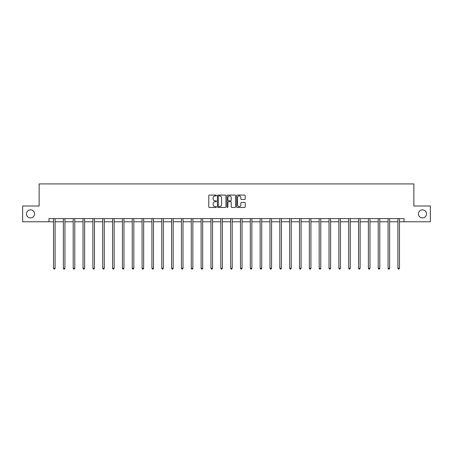 <?xml version="1.0" encoding="UTF-8"?>
<svg xmlns="http://www.w3.org/2000/svg" width="453" height="453" viewBox="0 0 453 453"><rect width="100%" height="100%" fill="white"/><g stroke="black" fill="none" stroke-linecap="round" stroke-linejoin="round"><path stroke-width="0.68" d="M418.43 213.878A4.037 4.037 0 0 0 422.468 217.916A4.037 4.037 0 0 0 426.505 213.878A4.037 4.037 0 0 0 422.468 209.841A4.037 4.037 0 0 0 418.43 213.878M26.495 213.878A4.037 4.037 0 0 0 30.532 217.916A4.037 4.037 0 0 0 34.57 213.878A4.037 4.037 0 0 0 30.532 209.841A4.037 4.037 0 0 0 26.495 213.878M216.409 195.509A0.436 0.436 0 0 0 215.973 195.073L209.399 195.073A0.617 0.617 0 0 0 208.776 195.69L208.776 206.834A0.617 0.617 0 0 0 209.399 207.457L215.973 207.457A0.436 0.436 0 0 0 216.409 207.021A0.436 0.436 0 0 0 215.973 206.591L215.124 206.591A1.982 1.982 0 0 1 213.142 204.609L213.142 203.68A1.982 1.982 0 0 1 215.124 201.698L215.973 201.698A0.436 0.436 0 0 0 216.409 201.262A0.436 0.436 0 0 0 215.973 200.832L215.124 200.832A1.982 1.982 0 0 1 213.142 198.85L213.142 197.921A1.982 1.982 0 0 1 215.124 195.939L215.973 195.939A0.436 0.436 0 0 0 216.409 195.509M244.592 199.439A0.617 0.617 0 0 0 245.215 198.822L245.215 195.69A0.617 0.617 0 0 0 244.592 195.073L237.287 195.073A0.617 0.617 0 0 0 236.67 195.69L236.67 206.834A0.617 0.617 0 0 0 237.287 207.457L244.592 207.457A0.617 0.617 0 0 0 245.215 206.834L245.215 203.063A0.617 0.617 0 0 0 244.592 202.44L241.466 202.44A0.617 0.617 0 0 0 240.849 203.063L240.849 204.932A1.653 1.653 0 0 1 239.19 206.591A1.653 1.653 0 0 1 237.536 204.932L237.536 197.599A1.653 1.653 0 0 1 239.19 195.939A1.653 1.653 0 0 1 240.849 197.599L240.849 198.822A0.617 0.617 0 0 0 241.466 199.439L244.592 199.439M48.981 221.76L22.65 221.76L22.65 205.996L39.145 205.996L39.145 183.918L413.855 183.918L413.855 205.996L430.35 205.996L430.35 221.76L404.019 221.76L404.019 218.612L48.981 218.612L48.981 221.76L53.522 221.76M225.956 195.69A0.617 0.617 0 0 0 225.339 195.073L218.035 195.073A0.617 0.617 0 0 0 217.417 195.69L217.417 206.834A0.617 0.617 0 0 0 218.035 207.457L225.339 207.457A0.617 0.617 0 0 0 225.956 206.834L225.956 195.69M227.661 195.073L234.965 195.073A0.617 0.617 0 0 1 235.583 195.69L235.583 206.834A0.617 0.617 0 0 1 234.965 207.457L231.84 207.457A0.617 0.617 0 0 1 231.223 206.834L231.223 202.315A0.617 0.617 0 0 0 230.6 201.698L228.527 201.698A0.617 0.617 0 0 0 227.91 202.315L227.91 207.021A0.436 0.436 0 0 1 227.474 207.457A0.436 0.436 0 0 1 227.044 207.021L227.044 195.69A0.617 0.617 0 0 1 227.661 195.073M55.102 221.76L63.363 221.76M64.938 221.76L73.205 221.76M74.779 221.76L83.041 221.76M84.62 221.76L92.882 221.76M94.456 221.76L102.718 221.76M104.298 221.76L112.559 221.76M114.139 221.76L122.401 221.76M123.975 221.76L132.236 221.76M133.816 221.76L142.078 221.76M143.652 221.76L151.919 221.76M153.493 221.76L161.755 221.76M163.335 221.76L171.596 221.76M173.171 221.76L181.432 221.76M183.012 221.76L191.274 221.76M192.853 221.76L201.115 221.76M202.689 221.76L210.951 221.76M212.531 221.76L220.792 221.76M222.366 221.76L230.634 221.76M232.208 221.76L240.469 221.76M242.049 221.76L250.311 221.76M251.885 221.76L260.147 221.76M261.726 221.76L269.988 221.76M271.568 221.76L279.829 221.76M281.404 221.76L289.665 221.76M291.245 221.76L299.507 221.76M301.081 221.76L309.348 221.76M310.922 221.76L319.184 221.76M320.764 221.76L329.025 221.76M330.599 221.76L338.861 221.76M340.441 221.76L348.702 221.76M350.282 221.76L358.544 221.76M360.118 221.76L368.38 221.76M369.959 221.76L378.221 221.76M379.795 221.76L388.062 221.76M389.637 221.76L397.898 221.76M399.478 221.76L404.019 221.76M218.714 195.939A0.436 0.436 0 0 0 218.284 196.376L218.284 206.155A0.436 0.436 0 0 0 218.714 206.591L219.614 206.591A1.982 1.982 0 0 0 221.596 204.609L221.596 197.921A1.982 1.982 0 0 0 219.614 195.939L218.714 195.939M231.223 197.627A1.653 1.653 0 0 0 229.563 195.973A1.653 1.653 0 0 0 227.91 197.627L227.91 200.215A0.617 0.617 0 0 0 228.527 200.832L230.6 200.832A0.617 0.617 0 0 0 231.223 200.215L231.223 197.627M55.181 218.612L55.147 218.703A0.629 0.629 0 0 0 55.102 218.935L55.102 268.261L53.522 268.261L53.522 218.935A0.629 0.629 0 0 0 53.477 218.703L53.443 218.612M55.102 268.261L54.626 269.082L53.998 269.082L53.522 268.261M65.022 218.612L64.983 218.703A0.629 0.629 0 0 0 64.938 218.935L64.938 268.261L63.363 268.261L63.363 218.935A0.629 0.629 0 0 0 63.318 218.703L63.278 218.612M64.938 268.261L64.468 269.082L63.839 269.082L63.363 268.261M74.864 218.612L74.824 218.703A0.629 0.629 0 0 0 74.779 218.935L74.779 268.261L73.205 268.261L73.205 218.935A0.629 0.629 0 0 0 73.159 218.703L73.12 218.612M74.779 268.261L74.309 269.082L73.675 269.082L73.205 268.261M84.7 218.612L84.666 218.703A0.629 0.629 0 0 0 84.62 218.935L84.62 268.261L83.041 268.261L83.041 218.935A0.629 0.629 0 0 0 82.995 218.703L82.961 218.612M84.62 268.261L84.145 269.082L83.516 269.082L83.041 268.261M94.541 218.612L94.501 218.703A0.629 0.629 0 0 0 94.456 218.935L94.456 268.261L92.882 268.261L92.882 218.935A0.629 0.629 0 0 0 92.837 218.703L92.797 218.612M94.456 268.261L93.986 269.082L93.352 269.082L92.882 268.261M104.383 218.612L104.343 218.703A0.629 0.629 0 0 0 104.298 218.935L104.298 268.261L102.718 268.261L102.718 218.935A0.629 0.629 0 0 0 102.672 218.703L102.638 218.612M104.298 268.261L103.822 269.082L103.193 269.082L102.718 268.261M114.218 218.612L114.184 218.703A0.629 0.629 0 0 0 114.139 218.935L114.139 268.261L112.559 268.261L112.559 218.935A0.629 0.629 0 0 0 112.514 218.703L112.474 218.612M114.139 268.261L113.663 269.082L113.035 269.082L112.559 268.261M124.06 218.612L124.02 218.703A0.629 0.629 0 0 0 123.975 218.935L123.975 268.261L122.401 268.261L122.401 218.935A0.629 0.629 0 0 0 122.355 218.703L122.316 218.612M123.975 268.261L123.505 269.082L122.871 269.082L122.401 268.261M133.895 218.612L133.862 218.703A0.629 0.629 0 0 0 133.816 218.935L133.816 268.261L132.236 268.261L132.236 218.935A0.629 0.629 0 0 0 132.191 218.703L132.157 218.612M133.816 268.261L133.341 269.082L132.712 269.082L132.236 268.261M143.737 218.612L143.697 218.703A0.629 0.629 0 0 0 143.652 218.935L143.652 268.261L142.078 268.261L142.078 218.935A0.629 0.629 0 0 0 142.032 218.703L141.993 218.612M143.652 268.261L143.182 269.082L142.553 269.082L142.078 268.261M153.578 218.612L153.539 218.703A0.629 0.629 0 0 0 153.493 218.935L153.493 268.261L151.919 268.261L151.919 218.935A0.629 0.629 0 0 0 151.874 218.703L151.834 218.612M153.493 268.261L153.023 269.082L152.389 269.082L151.919 268.261M163.414 218.612L163.38 218.703A0.629 0.629 0 0 0 163.335 218.935L163.335 268.261L161.755 268.261L161.755 218.935A0.629 0.629 0 0 0 161.71 218.703L161.676 218.612M163.335 268.261L162.859 269.082L162.231 269.082L161.755 268.261M173.256 218.612L173.216 218.703A0.629 0.629 0 0 0 173.171 218.935L173.171 268.261L171.596 268.261L171.596 218.935A0.629 0.629 0 0 0 171.551 218.703L171.511 218.612M173.171 268.261L172.701 269.082L172.066 269.082L171.596 268.261M183.097 218.612L183.057 218.703A0.629 0.629 0 0 0 183.012 218.935L183.012 268.261L181.432 268.261L181.432 218.935A0.629 0.629 0 0 0 181.387 218.703L181.353 218.612M183.012 268.261L182.536 269.082L181.908 269.082L181.432 268.261M192.933 218.612L192.899 218.703A0.629 0.629 0 0 0 192.853 218.935L192.853 268.261L191.274 268.261L191.274 218.935A0.629 0.629 0 0 0 191.228 218.703L191.189 218.612M192.853 268.261L192.378 269.082L191.749 269.082L191.274 268.261M202.774 218.612L202.734 218.703A0.629 0.629 0 0 0 202.689 218.935L202.689 268.261L201.115 268.261L201.115 218.935A0.629 0.629 0 0 0 201.07 218.703L201.03 218.612M202.689 268.261L202.219 269.082L201.585 269.082L201.115 268.261M212.61 218.612L212.576 218.703A0.629 0.629 0 0 0 212.531 218.935L212.531 268.261L210.951 268.261L210.951 218.935A0.629 0.629 0 0 0 210.905 218.703L210.871 218.612M212.531 268.261L212.055 269.082L211.426 269.082L210.951 268.261M222.451 218.612L222.412 218.703A0.629 0.629 0 0 0 222.366 218.935L222.366 268.261L220.792 268.261L220.792 218.935A0.629 0.629 0 0 0 220.747 218.703L220.707 218.612M222.366 268.261L221.896 269.082L221.262 269.082L220.792 268.261M232.293 218.612L232.253 218.703A0.629 0.629 0 0 0 232.208 218.935L232.208 268.261L230.634 268.261L230.634 218.935A0.629 0.629 0 0 0 230.588 218.703L230.549 218.612M232.208 268.261L231.738 269.082L231.104 269.082L230.634 268.261M242.129 218.612L242.095 218.703A0.629 0.629 0 0 0 242.049 218.935L242.049 268.261L240.469 268.261L240.469 218.935A0.629 0.629 0 0 0 240.424 218.703L240.39 218.612M242.049 268.261L241.574 269.082L240.945 269.082L240.469 268.261M251.97 218.612L251.93 218.703A0.629 0.629 0 0 0 251.885 218.935L251.885 268.261L250.311 268.261L250.311 218.935A0.629 0.629 0 0 0 250.266 218.703L250.226 218.612M251.885 268.261L251.415 269.082L250.781 269.082L250.311 268.261M261.811 218.612L261.772 218.703A0.629 0.629 0 0 0 261.726 218.935L261.726 268.261L260.147 268.261L260.147 218.935A0.629 0.629 0 0 0 260.101 218.703L260.067 218.612M261.726 268.261L261.251 269.082L260.622 269.082L260.147 268.261M271.647 218.612L271.613 218.703A0.629 0.629 0 0 0 271.568 218.935L271.568 268.261L269.988 268.261L269.988 218.935A0.629 0.629 0 0 0 269.943 218.703L269.903 218.612M271.568 268.261L271.092 269.082L270.464 269.082L269.988 268.261M281.489 218.612L281.449 218.703A0.629 0.629 0 0 0 281.404 218.935L281.404 268.261L279.829 268.261L279.829 218.935A0.629 0.629 0 0 0 279.784 218.703L279.744 218.612M281.404 268.261L280.934 269.082L280.299 269.082L279.829 268.261M291.324 218.612L291.29 218.703A0.629 0.629 0 0 0 291.245 218.935L291.245 268.261L289.665 268.261L289.665 218.935A0.629 0.629 0 0 0 289.62 218.703L289.586 218.612M291.245 268.261L290.769 269.082L290.141 269.082L289.665 268.261M301.166 218.612L301.126 218.703A0.629 0.629 0 0 0 301.081 218.935L301.081 268.261L299.507 268.261L299.507 218.935A0.629 0.629 0 0 0 299.461 218.703L299.422 218.612M301.081 268.261L300.611 269.082L299.977 269.082L299.507 268.261M311.007 218.612L310.968 218.703A0.629 0.629 0 0 0 310.922 218.935L310.922 268.261L309.348 268.261L309.348 218.935A0.629 0.629 0 0 0 309.303 218.703L309.263 218.612M310.922 268.261L310.447 269.082L309.818 269.082L309.348 268.261M320.843 218.612L320.809 218.703A0.629 0.629 0 0 0 320.764 218.935L320.764 268.261L319.184 268.261L319.184 218.935A0.629 0.629 0 0 0 319.139 218.703L319.105 218.612M320.764 268.261L320.288 269.082L319.659 269.082L319.184 268.261M330.684 218.612L330.645 218.703A0.629 0.629 0 0 0 330.599 218.935L330.599 268.261L329.025 268.261L329.025 218.935A0.629 0.629 0 0 0 328.98 218.703L328.94 218.612M330.599 268.261L330.129 269.082L329.495 269.082L329.025 268.261M340.526 218.612L340.486 218.703A0.629 0.629 0 0 0 340.441 218.935L340.441 268.261L338.861 268.261L338.861 218.935A0.629 0.629 0 0 0 338.816 218.703L338.782 218.612M340.441 268.261L339.965 269.082L339.337 269.082L338.861 268.261M350.362 218.612L350.328 218.703A0.629 0.629 0 0 0 350.282 218.935L350.282 268.261L348.702 268.261L348.702 218.935A0.629 0.629 0 0 0 348.657 218.703L348.617 218.612M350.282 268.261L349.807 269.082L349.178 269.082L348.702 268.261M360.203 218.612L360.163 218.703A0.629 0.629 0 0 0 360.118 218.935L360.118 268.261L358.544 268.261L358.544 218.935A0.629 0.629 0 0 0 358.499 218.703L358.459 218.612M360.118 268.261L359.648 269.082L359.014 269.082L358.544 268.261M370.039 218.612L370.005 218.703A0.629 0.629 0 0 0 369.959 218.935L369.959 268.261L368.38 268.261L368.38 218.935A0.629 0.629 0 0 0 368.334 218.703L368.3 218.612M369.959 268.261L369.484 269.082L368.855 269.082L368.38 268.261M379.88 218.612L379.841 218.703A0.629 0.629 0 0 0 379.795 218.935L379.795 268.261L378.221 268.261L378.221 218.935A0.629 0.629 0 0 0 378.176 218.703L378.136 218.612M379.795 268.261L379.325 269.082L378.691 269.082L378.221 268.261M389.722 218.612L389.682 218.703A0.629 0.629 0 0 0 389.637 218.935L389.637 268.261L388.062 268.261L388.062 218.935A0.629 0.629 0 0 0 388.017 218.703L387.978 218.612M389.637 268.261L389.161 269.082L388.532 269.082L388.062 268.261M399.557 218.612L399.523 218.703A0.629 0.629 0 0 0 399.478 218.935L399.478 268.261L397.898 268.261L397.898 218.935A0.629 0.629 0 0 0 397.853 218.703L397.819 218.612M399.478 268.261L399.002 269.082L398.374 269.082L397.898 268.261"/></g></svg>
